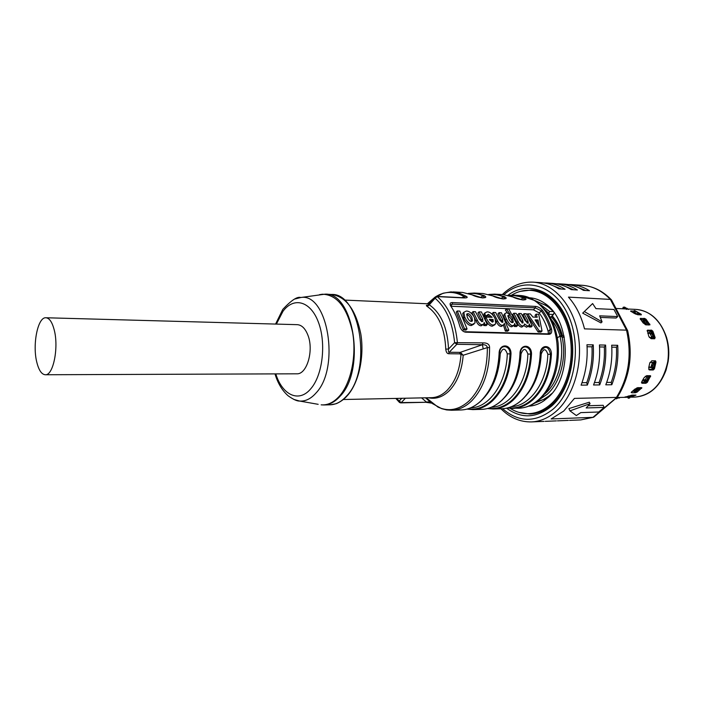 <?xml version="1.0" encoding="UTF-8"?>
<svg xmlns="http://www.w3.org/2000/svg" width="704" height="704" viewBox="0 0 704 704"><rect width="100%" height="100%" fill="white"/><g stroke="black" fill="none" stroke-linecap="round" stroke-linejoin="round"><path stroke-width="1.06" d="M640.464 387.614L639.162 388.784M632.333 391.283L634.515 391.239M615.965 308.458L627.933 309.038M641.001 314.864L641.274 314.31L641.274 314.882L637.718 314.723L634.41 313.465L630.546 311.098L633.97 311.018M641.274 314.31L636.442 311.485M643.139 322.934L646.043 324.878L649.968 324.834L646.017 319.202L644.459 318.375L640.174 318.604L643.139 322.934M634.304 312.611L632.958 312.55M639.038 314.239L639.954 314.82M646.017 319.202L645.383 320.17L644.459 318.375L644.662 319.722M643.113 319.66L640.526 319.563M644.714 319.722L648.938 324.984M645.383 320.17L649.035 324.878L649.81 324.086M627.59 397.074L625.108 396.88M632.148 396.493L635.985 395.129L632.122 395.102L625.134 397.126M636.794 391.362L637.102 392.119L635.43 392.709L631.858 392.779L631.514 391.934M637.102 392.119L641.89 387.781L637.947 387.649L634.762 389.198L631.18 392.454L631.858 392.779M640.746 387.605L638.431 389.664M557.401 337.973L559.891 335.922L564.054 336.019M564.3 337.269L562.162 337.216L560.094 335.922M562.162 337.216C566.79 358.248 560.173 382.853 547.149 394.302L539.422 399.582M549.78 395.498L543.462 399.52L536.756 401.72M544.878 393.897L545.662 393.193C558.703 381.726 565.057 356.717 559.891 335.922M540.558 304.656L549.463 311.432L548.874 313.518L545.864 310.473M548.486 314.213L548.874 313.518M554.03 312.62L553.494 314.486L552.156 315.797C556.917 321.103 560.375 327.835 562.522 335.975M537.935 302.456C542.502 303.424 546.797 305.598 550.801 308.986M535.911 300.995L547.228 306.029L552.798 311.01M551.822 393.518L546.137 398.367L534.697 403.137M529.98 297.801C535.225 298.206 540.232 300.106 544.984 303.494C570.583 319.757 572.414 377.634 547.8 397.716L543.831 400.849C538.991 404.122 533.949 405.9 528.695 406.182M510.198 408.373C516.041 412.06 522.21 413.829 528.73 413.653C536.598 413.354 543.963 410.177 550.827 404.14C566.465 390.271 574.702 361.284 569.826 335.562C565.013 309.804 548.082 291.245 530.2 290.33C523.679 290.004 517.466 291.623 511.544 295.178M561.299 335.949C559.161 328.178 555.79 321.772 551.188 316.747L550.414 317.495M552.156 315.797L552.015 315.929C556.758 321.2 560.199 327.879 562.346 335.975M628.39 395.956L627.651 397.153L628.417 397.135L628.98 398.182L628.214 398.191L627.651 397.153M633.521 395.067L628.98 398.182M629.693 397.98L629.033 396.959L628.417 397.135M632.183 396.458L631.532 395.446L629.033 396.959M636.222 390.157L635.642 390.166M635.404 390.174L633.644 390.21M637.076 387.816L635.369 389.083M640.112 387.631L634.999 392.665M638.466 389.62L637.542 388.758L638.466 387.64M637.542 388.758L635.51 390.808L636.434 391.679M634.876 389.092L636.61 388.731L634.348 391.442L635.51 390.808M634.973 391.266L635.818 392.198M623.119 307.446L624.659 307.138L628.373 309.461M622.794 308.836L623.938 307.076M626.666 309.364L623.489 308.114M624.114 308.176L624.659 307.138M637.859 314.732L633.626 311.485L635.58 314.107M634.295 310.578L635.14 310.772L634.41 311.758M635.14 310.772L635.809 311.159L634.99 312.092M637.217 313.966L638.035 313.034L635.809 311.159M638.035 313.034L639.514 314.802M634.26 313.368L634.99 313.394M648.578 324.975L645.234 324.676M641.652 320.936L644.072 321.024M643.174 319.915L644.002 318.938L648.226 324.465L647.777 324.764M648.622 324.975L648.226 324.465M642.418 321.93L644.97 322.23M643.016 319.739L643.711 320.566L644.697 319.766M646.844 324.738L643.711 320.566M644.169 321.156L645.225 320.443M654.157 338.765L653.875 337.797L649.326 337.48M647.874 332.684L649.766 332.737M652.186 333.062L650.83 331.619L653.532 337.383L652.846 337.603M651.323 331.038L652.062 332.922M649.968 333.362L647.742 333.3M650.83 331.619L649.651 332.13L650.047 333.564L651.218 333.054M652.159 337.586L650.047 333.564M650.311 334.33L651.526 333.942M653.426 362.34L654.412 362.525L653.541 363.176L652.291 362.93L653.101 362.331M652.291 362.93L651.314 366.054L652.538 366.423L652.749 365.482L651.499 365.244M651.2 367.752L651.314 366.054M649.95 362.437L654.518 362.305M653.541 363.176L652.749 365.482M653.365 367.409L652.344 368.13L652.538 366.423M652.96 369.318L653.514 367.277M648.886 367.039L651.121 367.039M651.068 367.462L648.806 367.33M642.928 379.79L645.234 379.764M644.758 380.582L642.453 380.6M648.657 377.934L646.994 380.239M648.437 376.314L645.216 376.332M648.982 376.596L645.92 381.119L645.322 382.228L647.002 380.248M647.812 378.013L646.677 377.414L647.592 376.314M646.677 377.414L645.242 379.746L646.369 380.345M645.322 382.228L644.248 381.533L645.242 379.746M644.855 380.424L645.92 381.119M620.118 397.452L615.912 398.728M616.625 398.851L616.317 397.98M618.156 397.496L616.493 397.83M551.188 316.747L552.015 315.929M482.082 297.81L472.014 294.765M472.402 294.967L472.067 294.818C478.166 298.338 490.53 298.945 483.859 295.434L483.164 295.847L484.546 297.678M502.506 298.839L492.703 295.856M493.064 296.041L492.747 295.9C498.898 299.367 510.893 299.966 504.196 296.498L503.518 296.903L504.97 298.734M522.333 299.834L512.811 296.921M513.128 297.079L512.829 296.947C519.024 300.379 530.666 300.951 523.943 297.528L523.283 297.933L524.797 299.754M511.509 406.657C529.989 406.014 547.114 382.272 547.826 354.244L551.408 354.35C551.654 344.133 539.942 343.895 540.206 354.235L541.191 354.174C540.25 371.483 535.119 385.396 525.818 395.921M508.147 407.801C516.727 408.795 524.788 405.935 532.321 399.221C543.312 388.59 549.375 373.63 550.51 354.323C548.636 346.535 545.53 345.294 541.209 350.592L540.408 354.209M547.826 354.244C545.697 348.26 543.488 348.242 541.191 354.174M491.383 407.246C509.872 406.859 527.155 382.686 527.859 354.033L531.511 354.147C531.766 343.772 519.702 343.526 519.966 354.024L520.802 350.856C522.685 344.08 530.966 346.746 530.596 354.121C529.461 373.718 523.424 388.907 512.486 399.687C504.909 406.56 496.822 409.446 488.215 408.346M527.859 354.033C525.668 347.961 523.389 347.943 521.022 353.962C520.018 372.161 514.633 386.602 504.856 397.267M470.668 407.845C489.157 407.739 506.572 383.117 507.285 353.822L510.998 353.936C511.271 343.402 498.828 343.156 499.101 353.813L499.734 351.366L499.382 353.795C498.238 373.859 492.254 389.391 481.413 400.409M467.694 408.901C476.326 410.115 484.44 407.202 492.052 400.162C502.929 389.224 508.93 373.806 510.074 353.91C510.435 345.972 501.222 343.746 499.734 351.366M507.285 353.822C505.023 347.662 502.674 347.635 500.236 353.751C499.171 372.865 493.53 387.816 483.296 398.605M462.598 297.871C467.042 298.1 468.248 297.581 466.242 296.305L464.288 296.798L464.455 297.634L462.598 297.871L437.202 296.604L435.107 298.258L435.019 297.273L428.314 304.823L429.282 304.806L435.107 298.258C446.098 307.701 452.593 322.502 454.608 342.654L456.817 344.3L457.38 342.408C455.294 321.596 448.562 306.328 437.202 296.604L435.327 296.912M461.745 297.651L464.288 296.798C456.016 291.738 447.674 291.06 439.278 294.765L435.996 296.507M427.724 305.263L427.627 305.228C426.052 305.131 425.946 305.562 427.31 306.53L429.282 304.806C441.144 313.166 447.559 327.914 448.527 349.061L445.764 349.105C446.09 352.097 447.066 353.646 448.677 353.742L449.231 352.255L456.817 344.3L482.407 344.722L460.178 352.378L463.197 355.247L459.615 353.857L448.677 353.742M428.446 397.742C435.829 399.397 442.772 397.047 449.284 390.72C457.301 382.263 461.938 370.436 463.197 355.247L487.344 347.609L489.57 347.591C489.588 344.397 487.388 342.822 482.97 342.874L454.608 342.654L448.527 349.061C448.237 351.217 448.474 352.282 449.231 352.255L460.178 352.378L459.615 353.857M343.367 399.511L431.49 397.681C437.114 397.522 442.367 395.032 447.234 390.21C455.312 381.638 459.897 369.653 460.997 354.253L461.648 353.355M426.21 397.795L437.941 407.07C448.835 412.034 459.342 409.86 469.48 400.55C481.501 387.957 487.458 370.304 487.344 347.609C487.001 345.541 485.355 344.582 482.407 344.722L482.97 342.874M425.621 397.804L430.707 402.248M421.608 397.883L426.325 402.002L431.578 403.11L425.735 402.283L400.682 402.882L401.271 402.591L399.177 401.06L399.186 402.134L395.815 398.42M45.276 374.748L296.736 373.806C306.891 374.669 314.054 350.398 307.894 335.139C305.272 328.478 301.743 324.984 297.317 324.667L45.954 317.759C37.84 316.774 32.27 344.511 36.784 362.146C38.79 370.234 41.624 374.431 45.276 374.748C53.214 375.795 58.969 347.53 54.19 329.824C52.158 322.098 49.412 318.076 45.954 317.759M405.434 398.226L401.271 402.591L425.735 402.283M452.39 302.57L535.427 306.398C537.926 306.636 540.223 307.903 542.335 310.218C546.286 315.533 549.358 321.807 551.54 329.032C552.156 332.306 551.311 334.066 549.014 334.312L465.626 332.191C462.968 331.804 461.041 329.842 459.826 326.322C457.714 318.604 454.731 311.907 450.886 306.24C449.46 303.802 449.962 302.579 452.39 302.57L452.346 304.128L535.383 307.859L533.438 309.813L450.877 306.222M456.201 312.127L463.443 330L465.969 330.062L467.06 328.918L459.774 311.089L457.257 310.983L456.201 312.127M542.036 331.003L539.246 330.924L527.692 313.826L530.332 313.931L532.954 317.082L537.231 317.24L536.158 314.16L538.683 314.266L542.036 331.003L540.927 332.086L538.129 332.006L527.868 316.298M535.788 317.187L535.075 315.242L536.158 314.16M522.843 322.951L519.974 320.496L516.12 313.359L513.806 313.262L512.723 314.362L517.053 322.564C518.417 325.512 520.001 327.017 521.805 327.07L523.591 325.846M528.035 323.145L525.07 320.602L521.242 313.562L518.945 313.474L517.862 314.565L522.139 323.039M513.806 313.262L518.126 321.482C519.499 324.43 521.083 325.926 522.896 325.987L524.137 325.301L524.454 323.928L527.674 326.137L529.038 325.442L529.302 323.919L530.059 325.855L532.242 325.926L526.328 313.764L524.04 313.676L522.966 314.767L527.27 323.198M532.242 325.926L531.159 327.008L528.968 326.938L528.598 325.917M523.89 325.635L526.583 327.219L528.51 325.97M504.953 313.834L503.994 314.565C503.642 315.647 504.073 317.434 505.305 319.933C507.654 324.544 509.793 326.832 511.72 326.77L513.762 325.486M506.484 308.986L510.268 314.521L506.66 312.69L505.058 313.465C504.645 314.248 505.085 316.034 506.37 318.833C508.772 323.506 510.919 325.785 512.811 325.67L514.342 324.905L514.642 323.462L515.381 325.398L517.616 325.468L508.816 309.091L506.484 308.986L505.393 310.112L507.39 312.796M517.616 325.468L516.534 326.559L514.298 326.489L513.911 325.398M495.598 319.854L496.487 321.878C497.842 324.87 499.462 326.392 501.318 326.454L503.395 325.142M493.258 312.435L497.552 320.778C498.925 323.761 500.535 325.292 502.401 325.345L504.064 324.456L504.302 323.321L506.44 330.009L508.816 330.079L501.433 312.761L499.066 312.673L497.992 313.782L502.102 322.388L499.479 319.774L495.642 312.532L493.258 312.435L492.193 313.553L493.715 316.131M508.816 330.079L507.716 331.188L505.34 331.126L503.474 325.09M486.103 317.671C488.409 322.564 490.82 325.028 493.337 325.063L495.695 323.875L495.079 318.542C492.615 313.993 489.922 311.775 487.01 311.898L484.942 312.919L485.091 315.436L487.59 315.533L487.573 314.741L488.444 314.301L492.131 317.319L485.822 317.082L486.103 317.671L485.038 318.78C487.397 323.717 489.799 326.19 492.263 326.181L494.824 324.782M485.038 318.78L484.766 318.19L485.822 317.082M487.555 315.427L490.327 317.249M487.59 315.533L486.526 316.642L484.035 316.554L485.091 315.436M484.862 313.148L483.877 314.037L484.035 316.554M473.018 311.617L477.277 320.082C478.65 323.11 480.286 324.658 482.214 324.72L483.894 323.814L484.176 322.432L484.924 324.438L487.265 324.518L481.43 311.96L478.993 311.863L482.61 318.754L482.926 321.174L481.932 321.71L479.274 319.062L475.473 311.722L473.018 311.617L471.953 312.752L476.221 321.2C477.576 324.236 479.213 325.776 481.14 325.838L483.208 324.526M478.993 311.863L477.928 312.99L481.994 321.71M487.265 324.518L486.191 325.635L483.85 325.556L483.446 324.377M472.384 324.412L471.31 325.547C468.609 325.521 466.083 323.118 463.725 318.322L462.739 313.438L463.795 312.303L464.781 317.196C467.113 321.948 469.647 324.359 472.384 324.412L475.059 322.934L474.452 317.548C471.856 313.13 469.128 310.966 466.268 311.054L463.795 312.303M463.76 312.409L462.739 313.438M471.31 325.547L473.977 324.078M548.275 333.837L548.178 331.426C546.093 324.262 543.092 318.094 539.158 312.919L533.438 309.813M467.06 328.918L464.534 328.847L457.257 310.983M464.534 328.847L463.443 330M538.023 319.977L535.075 319.871L539.37 326.753L538.023 319.977L536.95 321.042L535.85 321.006M537.566 323.673L536.95 321.042M527.692 313.826L526.882 314.644M539.246 330.924L538.129 332.006M528.282 322.898L527.912 320.795L524.04 313.676M523.116 322.687L522.755 320.505L518.945 313.474M530.059 325.855L528.968 326.938M508.728 315.154C509.969 315.119 511.262 316.29 512.582 318.648L513.313 322.194L512.389 322.652C511.174 322.608 509.942 321.288 508.684 318.692L507.954 315.542L508.728 315.154L507.866 316.034M512.38 322.652L511.518 319.739C510.391 317.645 509.177 316.492 507.874 316.263M515.381 325.398L514.298 326.489M502.647 322.282L502.7 319.466L499.066 312.673M503.034 321.886L502.093 322.388M506.44 330.009L505.34 331.126M493.055 319.458L493.258 321.649L492.316 322.133L489.315 319.326L493.055 319.458L491.99 320.558L490.002 320.487M492.325 322.133L491.99 320.558M484.924 324.438L483.85 325.556M467.764 313.632C469.19 313.597 470.571 314.873 471.909 317.46L472.472 320.751L471.302 321.358C469.911 321.341 468.6 319.986 467.35 317.293L466.646 314.178L467.764 313.632L466.708 314.758C468.169 314.794 469.55 316.07 470.853 318.578L471.539 321.35M551.54 329.032L550.282 329.375L549.93 332.79L548.02 333.846L464.649 331.698L465.626 332.191M548.178 331.426L550.282 329.375C548.134 322.265 545.116 316.096 541.235 310.86L535.383 307.859L535.427 306.398M539.158 312.919L542.335 310.218M450.692 305.941L452.346 304.128L450.472 304.99L450.472 305.554M559.953 335.914C558.114 329.701 555.386 324.438 551.769 320.144M644.054 321.992L646.562 324.72M645.014 320.109L645.568 320.637M655.292 360.791L653.268 369.961L654.447 368.79L655.987 362.032L655.503 360.818L651.781 360.774L649.722 363.238L648.727 367.611L649.097 369.776L649.695 369.961L648.868 369.538M648.754 369.327L653.136 369.318L653.268 369.961L649.695 369.961M642.312 383.31L645.885 383.266L647.354 382.334L650.619 375.795L646.703 375.672L644.01 377.819L641.925 381.445L641.564 382.932L642.312 383.31L641.52 382.386M654.641 338.782L655.142 337.621L652.898 331.258L651.596 330.15L647.31 330.326L648.754 336.292L651.068 338.694L654.641 338.782M655.098 360.791L653.136 369.318M650.593 376.719L649.986 375.654M649.836 375.654L646.017 382.122L645.885 383.266L646.624 381.48L647.354 382.334M649.739 376.077L646.624 381.48M641.573 382.175L645.172 382.131M645.436 382.131L646.017 382.122M652.898 331.258L652.036 331.901L651.596 330.15L651.552 331.047L647.082 330.915M652.036 331.901L654.201 338.026L655.142 337.621M654.491 338.774L654.201 338.026M651.552 331.047L654.324 338.774M627.695 330.898C633.037 355.071 629.746 376.939 617.822 396.502L592.953 417.34L551.118 418.959L563.728 411.066L574.438 398.394L616.431 397.408C628.716 377.476 632.086 355.054 626.525 330.15L627.713 330.783M611.609 300.062L610.359 299.402L626.525 330.15L584.505 328.874C581.266 316.017 575.916 305.43 568.454 297.123L610.359 299.402C601.982 290.734 592.645 286.035 582.349 285.305C593.129 286.132 602.747 290.91 611.195 299.622M592.618 303.565L584.329 311.555L602.07 321.878L600.961 322.907L582.674 313.139L592.618 303.565L595.945 308.634L613.967 309.47L617.698 316.58L616.114 318.041L600.345 317.416M602.07 321.878L599.667 315.841L617.698 316.58M584.329 311.555L582.674 313.139M544.069 421.379L531.467 421.907C540.241 421.52 548.46 417.991 556.151 411.312C573.954 395.745 583.449 362.894 577.975 333.652C572.572 304.374 553.37 283.29 533.13 282.146C521.655 281.697 511.386 285.833 502.33 294.554M556.327 420.886L545.222 421.353M568.357 420.402L557.48 420.86M617.188 397.232L593.771 417.129L580.747 419.918L569.518 420.376M590.049 403.691L569.976 410.854L568.894 408.593L589.318 402.204L590.049 403.691L586.168 407.959L604.182 407.396L603.143 405.302L588.28 405.742M604.182 407.396L598.77 411.998L580.765 412.623L576.33 415.545L569.976 410.854M605.59 345.092L599.438 344.978C600.345 359.146 598.382 372.478 593.551 384.991L599.702 384.912C604.525 372.46 606.487 359.181 605.59 345.092L604.34 347.019C604.921 359.515 603.178 371.351 599.095 382.51L599.702 384.912M533.13 282.146L540.654 282.63C546.964 283.043 553.027 285.12 558.862 288.869L565.092 289.247C559.258 285.516 553.177 283.439 546.867 283.026L553.018 283.422C559.337 283.835 565.426 285.903 571.27 289.617L577.386 289.986C571.534 286.29 565.444 284.231 559.108 283.818L556.054 283.747M587.347 385.07C592.17 372.504 594.132 359.102 593.234 344.863L591.985 346.817C592.566 359.436 590.823 371.386 586.749 382.65L587.347 385.07L581.082 385.158C585.904 372.522 587.858 359.058 586.96 344.758L593.234 344.863M546.867 283.026L543.752 282.964M611.811 384.745C616.651 372.416 618.614 359.269 617.707 345.312L616.458 347.222C617.038 359.594 615.296 371.316 611.213 382.369L611.811 384.745L605.783 384.824C610.614 372.434 612.577 359.225 611.67 345.198L617.707 345.312M559.108 283.818L565.145 284.205C571.49 284.618 577.588 286.669 583.449 290.356L589.45 290.717C583.581 287.047 577.474 285.006 571.129 284.583L568.128 284.522M604.34 347.019L599.553 346.94M594.458 382.562L599.095 382.51M565.91 286.695L573.672 289.766M581.988 382.712L586.749 382.65M591.985 346.817L587.074 346.738M553.37 285.859L561.396 289.027M616.458 347.222L611.794 347.142M606.698 382.422L611.213 382.369M578.222 287.522L585.728 290.488M668.14 361.557C669.39 353.25 668.844 345.162 666.512 337.295C660.546 320.126 650.338 310.834 635.888 309.399C645.665 310.05 653.849 315.181 660.449 324.799C667.207 335.579 669.636 347.864 667.762 361.645C662.983 383.504 652.01 395.322 634.841 397.1L631.277 397.188M634.841 397.1C649.326 396.009 659.754 386.962 666.125 369.943L668.131 361.601M631.013 311.485L631.18 310.886M640.297 319.185L640.895 318.243M641.599 388.353L641.115 387.596M553.256 311.59L549.463 311.432M548.53 314.283L553.494 314.486M626.771 309.373L627.282 308.396M645.85 323.426L646.897 322.714M653.118 337.612L653.444 338.747M650.646 331.021L650.945 331.681M651.358 336.714L652.573 336.327M649.264 367.462L648.824 367.259M652.678 367.928L652.247 369.318M654.227 360.791L653.972 362.34M654.72 362.243L654.958 360.791M648.93 375.663L648.604 376.306M619.406 398.033L619.203 397.47M523.943 297.528L514.202 295.187L520.001 295.504C536.237 296.261 551.584 313.201 555.975 336.706C560.419 360.184 553.036 386.69 538.894 399.45C532.62 405.064 525.879 407.994 518.663 408.25C526.39 407.906 533.447 404.906 539.827 399.23M507.302 408.012L512.855 408.417C520.062 408.17 526.794 405.222 533.06 399.59C544.148 388.881 550.255 373.806 551.408 354.35M540.206 354.235C539.053 373.85 532.954 389.057 521.902 399.854C515.654 405.53 508.939 408.496 501.758 408.751L493.143 409.006C500.306 408.76 507.012 405.777 513.242 400.057C524.269 389.198 530.358 373.894 531.511 354.147M487.423 408.558L493.143 409.006L487.406 408.558M519.966 354.024C518.813 373.947 512.741 389.382 501.75 400.33C495.537 406.094 488.858 409.094 481.721 409.35L472.85 409.614C479.97 409.367 486.622 406.34 492.826 400.541C503.791 389.523 509.854 373.991 510.998 353.936M466.963 409.103L472.85 409.614L466.937 409.112M499.101 353.813C497.948 374.044 491.911 389.708 480.982 400.822C474.804 406.666 468.169 409.719 461.085 409.966L451.66 410.247C458.718 410.001 465.335 406.93 471.495 401.051C483.657 388.335 489.685 370.515 489.57 347.591M433.796 403.973L436.207 405.698M469.058 293.638C473.827 293.04 478.526 293.779 483.164 295.847L481.061 297.079M472.164 294.835L462.475 292.415L472.067 294.818M483.859 295.434L474.232 293.049L468.31 293.41M501.468 298.126L503.518 296.903C498.934 294.897 494.278 294.158 489.562 294.686M492.844 295.918L483.094 293.524L492.747 295.9M504.196 296.498L494.507 294.131L503.114 294.598L512.829 296.947M509.476 295.706L514.439 295.662L519.394 296.551L523.283 297.933L521.277 299.13M523.371 398.429C533.694 387.666 539.387 372.935 540.452 354.235C539.317 373.745 533.245 388.898 522.236 399.678M502.462 399.643C513.19 388.766 519.112 373.56 520.23 354.024M520.238 353.971L521.022 353.962M499.391 353.76L500.236 353.751M399.529 402.494L400.682 402.882M396.66 398.402L399.177 401.06L401.79 398.297M466.242 296.305L458.814 292.899L451.035 291.878L443.071 293.242L437.078 296.419M427.742 303.45L435.213 297M427.31 306.53C438.689 314.591 444.84 328.777 445.764 349.105M483.208 348.894L482.407 344.722M451.66 410.247L446.609 409.922L441.698 408.681L432.203 403.471M426.325 402.002L430.091 401.87L425.515 397.804M319.475 294.668L322.458 294.21C337.102 294.774 347.169 307.569 352.642 332.605C356.708 356.048 350.882 383.266 339.363 396.202C333.687 402.477 327.615 405.363 321.147 404.844L323.778 404.967C329.586 404.782 335.016 401.878 340.076 396.246C365.992 370.128 353.857 292.169 325.09 294.158L331.434 294.466C360.307 292.494 372.486 370.119 346.482 396.132C341.405 401.738 335.949 404.633 330.123 404.809L335.57 403.858C335.878 403.964 342.082 401.535 347.046 396M293.858 399.441L299.57 401.042L318.173 404.325M274.991 373.886C277.763 383.17 282.128 390.465 288.094 395.771C293.348 399.494 297.176 401.245 299.57 401.042C305.466 401.491 310.983 398.772 316.131 392.876C340.419 367.541 327.668 292.574 300.802 297.51L295.055 298.971M275.792 373.886C282.339 395.234 299.068 403.163 310.913 388.608C322.749 374.968 326.401 342.918 318.331 322.01C310.438 300.89 293.718 296.666 282.982 311.3L276.382 324.086M527.674 326.137L526.583 327.219M527.912 320.795L526.838 321.869M522.755 320.505L521.682 321.578M518.126 321.482L517.053 322.564M522.896 325.987L521.805 327.07M512.582 318.648L511.518 319.739M506.37 318.833L505.305 319.933M512.811 325.67L511.72 326.77M502.7 319.466L501.635 320.566M497.552 320.778L496.487 321.878M502.401 325.345L501.318 326.454M488.444 314.301L487.529 315.26M493.337 325.063L492.263 326.181M482.61 318.754L481.545 319.871M477.277 320.082L476.221 321.2M482.214 324.72L481.14 325.838M464.781 317.196L463.725 318.322M548.02 333.846L549.014 334.312M653.532 368.315L654.447 368.79M655.987 362.032L655.01 361.812M647.117 330.739L648.023 330.044M502.603 408.716C518.874 422.69 535.726 422.814 553.159 409.086C574.895 390.342 582.287 345.365 568.102 314.943C554.206 284.266 524.154 276.39 503.95 294.659M507.918 295.284C527.498 280.403 554.743 290.022 566.738 319.018C578.987 347.811 571.71 388.661 551.725 406.041C536.518 418.308 521.47 419.021 506.572 408.17M520.397 291.359L531.511 289.969C548.469 290.611 565.972 308.818 570.909 335.183C575.96 361.381 567.406 391.072 551.672 404.8C544.764 410.74 537.557 413.82 530.042 414.049L518.962 412.394M635.888 309.399L627.915 309.021M547.228 306.029L544.984 303.494M536.589 290.699L530.2 290.33M535.128 413.442L528.73 413.653M546.137 398.367L543.831 400.849M634.198 391.767L635.034 392.7M637.754 387.666L634.339 391.714M622.767 308.273L623.216 307.234M633.626 311.485L634.357 310.499M651.121 367.761L652.344 368.13M507.285 408.012L518.663 408.25M472.331 294.906C473.818 295.847 482.266 298.32 483.261 297.871L484.405 297.73M492.994 295.979C494.402 296.859 502.885 299.385 503.862 298.901L504.83 298.778M488.761 294.448L494.507 294.131M512.926 296.965L503.114 294.598M513.049 297.026C514.298 297.818 522.667 300.326 523.565 299.913L524.674 299.798M508.622 295.46L514.202 295.187M522.095 399.81C515.768 405.522 508.992 408.505 501.758 408.751M502.102 400.136C513.049 389.206 519.094 373.833 520.238 354.024L520.802 350.856M501.952 400.286C495.651 406.085 488.902 409.103 481.721 409.35M481.36 400.611C492.237 389.514 498.238 373.912 499.391 353.804M481.193 400.778C474.918 406.657 468.222 409.728 461.085 409.966M436.7 296.402L462.088 297.669M427.328 303.758L433.171 299.358M323.778 404.967L330.123 404.809M325.09 294.158L300.802 297.51C297.361 296.305 291.359 300.256 282.814 309.346L275.581 324.069M331.434 294.466C345.99 296.534 355.784 309.663 360.791 333.846C364.549 356.611 358.829 382.624 347.565 395.419M344.546 300.08L429.185 303.846M453.059 291.914L462.475 292.415M474.232 293.049L483.094 293.524M503.994 314.565L505.058 313.465M483.877 314.037L484.942 312.919M472.023 321.226L472.472 320.751M549.93 332.79L549.111 333.573M520.001 295.504L535.691 300.854L546.392 311.177C552.649 320.03 556.556 330.634 558.114 343.006C559.777 366.247 553.898 384.789 540.487 398.631M627.713 397.267L616.845 397.531M627.502 330.396L611.706 300.362M531.467 421.907C519.992 422.092 509.828 417.71 500.975 408.778M593.366 417.287L580.747 419.918M582.349 285.305L571.129 284.583"/></g></svg>
